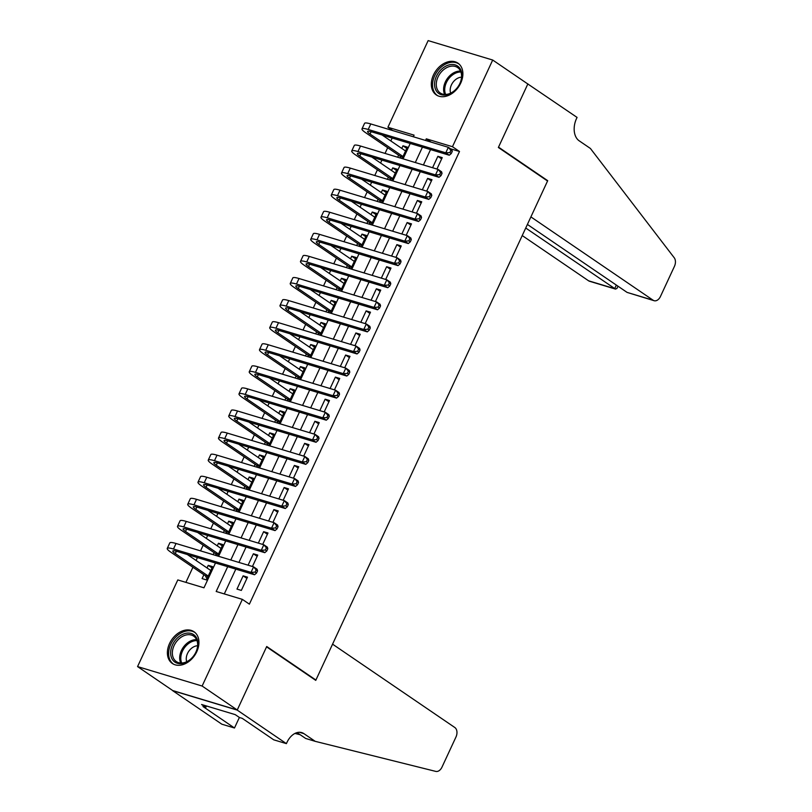 <?xml version="1.0" encoding="UTF-8"?>
<svg xmlns="http://www.w3.org/2000/svg" width="812" height="812" viewBox="0 0 812 812"><rect width="100%" height="100%" fill="white"/><g stroke="black" fill="none" stroke-linecap="round" stroke-linejoin="round"><path stroke-width="1.22" d="M460.708 83.129A19.214 13.905 124.3 0 1 436.267 94.902A19.214 13.905 124.3 0 1 433.486 74.927A19.214 13.905 124.3 0 1 457.927 63.143A19.214 13.905 124.3 0 1 460.708 83.129M196.778 651.711A19.214 13.905 124.3 0 1 172.347 663.485A19.214 13.905 124.3 0 1 169.556 643.51A19.214 13.905 124.3 0 1 193.997 631.736A19.214 13.905 124.3 0 1 196.778 651.711M392.764 130.58L387.913 127.271L428.147 40.6L492.701 60.037L527.83 83.991L498.365 147.48L547.552 181.015L315.909 680.04L266.722 646.504L237.256 709.992L172.702 690.545L137.563 666.591L177.798 579.93L203.964 587.807L215.484 563M392.166 138.03L390.816 140.943M387.669 147.723L385.03 153.417M381.924 160.106L380.564 163.019M377.418 169.799L374.779 175.493M371.673 182.192L370.313 185.106M367.166 191.886L364.527 197.58M361.421 204.269L360.071 207.182M356.915 213.962L354.276 219.656M351.17 226.345L349.82 229.268M346.673 236.048L344.024 241.732M340.918 248.431L339.568 251.344M336.422 258.125L333.783 263.819M330.667 270.508L329.317 273.421M326.17 280.211L323.531 285.895M320.425 292.594L319.065 295.507M315.919 302.287L313.28 307.981M310.174 314.67L308.824 317.583M305.667 324.364L303.028 330.058M299.922 336.757L298.572 339.67M295.426 346.45L292.777 352.144M289.671 358.833L288.321 361.746M285.174 368.526L282.525 374.22M279.419 380.919L278.069 383.832M274.923 390.613L272.284 396.307M269.178 402.996L267.818 405.909M264.671 412.689L262.032 418.383M258.926 425.082L257.566 427.995M254.42 434.775L251.781 440.469M248.675 447.158L247.325 450.071M244.179 456.851L241.529 462.546M238.423 469.245L237.074 472.158M233.927 478.938L231.278 484.632M228.172 491.321L226.822 494.234M223.676 501.014L221.037 506.708M217.92 513.397L216.571 516.31M213.424 523.101L210.785 528.785M207.679 535.484L206.319 538.397M203.173 545.177L200.534 550.871M197.428 557.56L196.078 560.473M192.921 567.263L185.907 582.366M436.937 169.048L442.235 157.63L437.871 156.31L432.573 167.729M426.686 191.124L431.984 179.706L427.619 178.396L422.321 189.815M416.434 213.211L421.732 201.792L417.378 200.473L412.07 211.891M406.183 235.287L411.491 223.868L407.127 222.559L401.828 233.978M395.931 257.374L401.24 245.945L396.875 244.635L391.577 256.054M385.69 279.45L390.988 268.031L386.624 266.722L381.325 278.14M375.438 301.526L380.737 290.107L376.372 288.798L371.074 300.217M365.187 323.612L370.485 312.194L366.131 310.874L360.822 322.293M354.935 345.689L360.234 334.27L355.879 332.961L350.571 344.379M344.684 367.775L349.992 356.356L345.628 355.037L340.329 366.456M334.442 389.851L339.741 378.433L335.376 377.123L330.078 388.542M324.191 411.938L329.489 400.519L325.125 399.2L319.827 410.618M313.94 434.014L319.238 422.595L314.873 421.286L309.575 432.705M303.688 456.1L308.986 444.682L304.632 443.362L299.323 454.781M293.436 478.177L298.745 466.758L294.38 465.449L289.082 476.867M283.195 500.263L288.493 488.844L284.129 487.525L278.831 498.944M272.944 522.339L278.242 510.921L273.877 509.611L268.579 521.03M262.692 544.416L267.99 532.997L263.626 531.687L258.328 543.106M252.441 566.502L257.739 555.083L253.385 553.774L248.076 565.193M212.013 567.913L208.237 565.345L207.03 567.943M203.873 574.723L202.086 578.591L206.451 579.9L212.592 566.654L208.237 565.345M222.265 545.837L218.479 543.258L217.271 545.867M214.124 552.647L213.18 554.677M232.506 523.75L228.73 521.182L227.522 523.781M224.376 530.561L223.432 532.601M242.758 501.674L238.982 499.096L237.774 501.704M234.627 508.485L233.683 510.515M253.009 479.587L249.233 477.02L248.025 479.618M244.879 486.398L243.935 488.438M263.261 457.511L259.485 454.933L258.277 457.542M255.13 464.322L254.186 466.352M273.512 435.435L269.736 432.857L268.528 435.455M265.372 442.235L264.428 444.276M283.753 413.349L279.978 410.77L278.77 413.379M275.623 420.159L274.679 422.189M294.005 391.272L290.229 388.694L289.021 391.293M285.875 398.083L284.931 400.113M304.256 369.186L300.481 366.618L299.273 369.216M296.126 375.997L295.182 378.037M314.508 347.11L310.732 344.532L309.524 347.13M306.378 353.92L305.434 355.95M324.759 325.023L320.984 322.455L319.776 325.054M316.619 331.834L315.675 333.874M335.011 302.947L331.225 300.369L330.017 302.977M326.871 309.758L325.927 311.788M345.252 280.861L341.476 278.293L340.269 280.891M337.122 287.671L336.178 289.711M355.504 258.784L351.728 256.206L350.52 258.815M347.374 265.595L346.43 267.625M365.755 236.698L361.979 234.13L360.772 236.728M357.625 243.509L356.681 245.549M376.007 214.622L372.231 212.044L371.023 214.652M367.877 221.432L366.922 223.462M386.258 192.545L382.482 189.967L381.264 192.566M378.118 199.346L377.174 201.386M396.5 170.459L392.724 167.881L391.516 170.49M388.369 177.27L387.425 179.3M217.545 555.997L222.843 544.578L218.479 543.258M227.796 533.91L233.095 522.492L228.73 521.182M238.048 511.834L243.346 500.415L238.982 499.096M248.289 489.748L253.598 478.329L249.233 477.02M258.541 467.671L263.839 456.253L259.485 454.933M268.792 445.585L274.091 434.166L269.736 432.857M279.044 423.509L284.342 412.09L279.978 410.77M289.295 401.422L294.594 390.004L290.229 388.694M299.547 379.346L304.845 367.927L300.481 366.618M309.788 357.26L315.097 345.841L310.732 344.532M320.04 335.183L325.338 323.765L320.984 322.455M330.291 313.107L335.589 301.688L331.225 300.369M340.543 291.021L345.841 279.602L341.476 278.293M350.794 268.945L356.092 257.526L351.728 256.206M361.035 246.858L366.344 235.439L361.979 234.13M371.287 224.782L376.585 213.363L372.231 212.044M381.538 202.695L386.837 191.277L382.482 189.967M391.79 180.619L397.088 169.2L392.724 167.881M402.041 158.533L407.34 147.114L402.975 145.805L401.767 148.403M398.621 155.183L397.677 157.224M227.695 566.674L216.185 591.481L242.352 599.368L249.375 604.158L459.501 151.499L450.508 148.789M430.553 149.581L423.407 164.968M420.301 171.667L413.166 187.054M410.06 193.743L402.914 209.131M399.808 215.83L392.663 231.217M389.557 237.906L382.411 253.293M379.305 259.992L372.16 275.38M369.054 282.068L361.919 297.456M358.802 304.155L351.667 319.542M348.561 326.231L341.416 341.619M338.31 348.318L331.164 363.705M328.058 370.394L320.913 385.781M317.807 392.48L310.671 407.868M307.555 414.556L300.42 429.944M297.314 436.633L290.168 452.02M287.062 458.719L279.917 474.106M276.811 480.795L269.665 496.183M266.559 502.882L259.414 518.269M256.308 524.958L249.172 540.345M246.066 547.044L238.921 562.432M235.815 569.121L224.295 593.927M241.347 590.415L247.487 577.159L243.133 575.85L236.982 589.096L241.347 590.415M314.762 679.695L315.909 680.04M237.256 709.992L202.127 686.038L137.563 666.591M492.701 60.037L452.467 146.708L426.3 138.832L425.549 140.446M459.501 151.499L452.467 146.708M242.352 599.368L202.127 686.038M422.443 147.145L415.297 162.532M412.191 169.221L405.046 184.608M401.94 191.307L394.794 206.695M391.688 213.383L384.543 228.771M381.437 235.47L374.302 250.857M371.196 257.546L364.05 272.933M360.944 279.622L353.799 295.01M350.693 301.709L343.547 317.096M340.441 323.785L333.296 339.172M330.19 345.871L323.054 361.259M319.938 367.948L312.803 383.335M309.697 390.034L302.551 405.421M299.445 412.11L292.3 427.498M289.194 434.197L282.048 449.584M278.942 456.273L271.807 471.66M268.691 478.359L261.555 493.747M258.449 500.436L251.304 515.823M248.198 522.522L241.052 537.909M237.946 544.598L230.801 559.986M413.328 136.771L414.09 135.147L387.913 127.271M218.59 556.311L225.736 540.924M228.842 534.225L235.977 518.838M239.093 512.149L246.229 496.761M249.335 490.062L256.48 474.675M259.586 467.986L266.732 452.599M269.838 445.9L276.983 430.512M280.089 423.823L287.235 408.436M290.341 401.737L297.476 386.35M300.582 379.661L307.728 364.273M310.834 357.574L317.979 342.187M321.085 335.498L328.231 320.111M331.337 313.422L338.482 298.034M341.588 291.335L348.724 275.948M351.84 269.259L358.975 253.872M362.081 247.173L369.227 231.785M372.332 225.097L379.478 209.709M382.584 203.01L389.73 187.623M392.835 180.934L399.971 165.546M403.087 158.847L410.222 143.46M431.152 142.141L426.3 138.832M246.909 578.428L243.133 575.85M406.751 148.383L402.975 145.805M257.16 556.342L253.385 553.774M267.402 534.266L263.626 531.687M277.653 512.179L273.877 509.611M287.905 490.103L284.129 487.525M298.156 468.016L294.38 465.449M308.408 445.94L304.632 443.362M318.659 423.854L314.873 421.286M328.901 401.778L325.125 399.2M339.152 379.701L335.376 377.123M349.404 357.615L345.628 355.037M359.655 335.539L355.879 332.961M369.907 313.452L366.131 310.874M380.148 291.376L376.372 288.798M390.399 269.29L386.624 266.722M400.651 247.213L396.875 244.635M410.902 225.127L407.127 222.559M421.154 203.051L417.378 200.473M431.395 180.964L427.619 178.396M441.647 158.888L437.871 156.31M206.958 578.804L205.294 575.688L208.024 576.51M208.237 576.043L175.29 553.571A12.322 1.898 24.9 0 1 172.834 551.013A12.322 1.898 24.9 0 1 176.986 551.409L254.542 574.764L251.03 572.369L173.474 549.013A18.473 2.842 -155.1 0 0 167.252 548.415A18.473 2.842 -155.1 0 0 170.926 552.261L205.294 575.688M210.805 570.521L187.349 554.525M255.12 572.115L256.521 573.069L257.546 570.866L256.145 569.902L255.12 572.115L251.03 572.369L253.588 566.847L176.031 543.492A18.473 2.842 -155.1 0 0 169.809 542.903L167.252 548.415M256.145 569.902L253.588 566.847L257.099 569.242L257.546 570.866M256.521 573.069L254.542 574.764M197.955 643.997A16.626 12.028 124.3 0 1 184.192 663.059A16.626 12.028 124.3 0 1 170.632 652.757A16.626 12.028 124.3 0 1 184.395 633.695A16.626 12.028 124.3 0 1 197.955 643.997M172.347 652.909A15.398 11.145 -55.7 0 0 176.326 661.577A15.398 11.145 -55.7 0 0 189.967 659.689A15.398 11.145 -55.7 0 0 197.641 644.799A15.398 11.145 -55.7 0 0 193.672 636.131A15.398 11.145 -55.7 0 0 180.031 638.019A15.398 11.145 -55.7 0 0 172.347 652.909M197.61 645.753A10.962 7.927 -55.7 0 0 186.252 658.735A10.962 7.927 -55.7 0 0 186.719 661.729M195.235 632.731A19.092 13.814 -55.7 0 0 195.053 632.599A19.092 13.814 -55.7 0 0 178.132 634.933A19.092 13.814 -55.7 0 0 168.612 653.406A19.092 13.814 -55.7 0 0 173.535 664.155A19.092 13.814 -55.7 0 0 173.727 664.277L173.535 664.155M461.876 75.414A16.626 12.028 124.3 0 1 448.122 94.476A16.626 12.028 124.3 0 1 434.562 84.174A16.626 12.028 124.3 0 1 448.325 65.112A16.626 12.028 124.3 0 1 461.876 75.414M436.277 84.326A15.398 11.145 -55.7 0 0 440.246 92.994A15.398 11.145 -55.7 0 0 453.898 91.106A15.398 11.145 -55.7 0 0 461.571 76.216A15.398 11.145 -55.7 0 0 457.603 67.548A15.398 11.145 -55.7 0 0 443.951 69.436A15.398 11.145 -55.7 0 0 436.277 84.326M461.531 77.17A10.962 7.927 -55.7 0 0 450.173 90.152A10.962 7.927 -55.7 0 0 450.64 93.147M459.166 64.148A19.092 13.814 -55.7 0 0 458.973 64.016A19.092 13.814 -55.7 0 0 442.063 66.351A19.092 13.814 -55.7 0 0 432.542 84.824A19.092 13.814 -55.7 0 0 437.465 95.572A19.092 13.814 -55.7 0 0 437.658 95.694M332.565 644.16L454.821 727.511A7.389 4.973 106.8 0 1 455.968 737.012L441.972 767.157A7.389 4.973 106.8 0 1 435.78 771.4L315.208 741.336L303.962 733.672A17.245 11.612 106.8 0 0 301.76 732.607A17.245 11.612 106.8 0 0 286.951 742.422L286.392 743.63L237.205 710.094L266.569 646.839L315.756 680.375L332.565 644.16M315.208 741.336L305.657 738.453L297.07 732.607M294.949 733.429L300.217 734.748M237.205 710.094L172.641 690.657L221.828 724.192L234.485 727.999L203 706.541L205.791 707.384L206.451 705.973M286.392 743.63L273.735 739.823L242.26 718.366L239.469 717.524L235.257 714.641L201.579 704.501L205.791 707.384M234.485 727.999L239.378 717.453M522.228 235.561L588.598 280.81L614.684 288.666L616.338 285.083M525.729 228.02L615.506 289.082L589.542 281.267A7.389 4.973 -73.2 0 1 588.598 280.81M527.881 83.88L498.517 147.145L547.704 180.68L530.896 216.895L653.152 300.247A7.389 4.973 106.8 0 0 654.096 300.704A7.389 4.973 106.8 0 0 660.44 296.502L674.437 266.356A7.389 4.973 106.8 0 0 674.214 257.739L590.405 148.464L579.169 140.801A17.245 11.612 -73.2 0 1 576.5 118.633L577.068 117.415L527.506 83.768M547.704 180.68L546.557 180.335M527.394 224.437L627.067 292.391L653.152 300.247M654.096 300.704L627.067 292.391M618.003 286.21L616.968 288.422L615.506 289.082M216.682 555.733L215.545 553.611L218.266 554.434M218.489 553.957L185.532 531.495A12.322 1.898 24.9 0 1 183.086 528.927A12.322 1.898 24.9 0 1 187.237 529.322L264.793 552.678L261.281 550.282L183.725 526.927A18.473 2.842 -155.1 0 0 177.503 526.338A18.473 2.842 -155.1 0 0 181.177 530.175L215.545 553.611M221.057 548.435L197.6 532.449M265.372 550.028L266.772 550.993L267.798 548.78L266.397 547.826L265.372 550.028L261.281 550.282L263.839 544.771L186.283 521.416A18.473 2.842 -155.1 0 0 180.061 520.817L177.503 526.338M266.397 547.826L263.839 544.771L267.351 547.166L267.798 548.78M266.772 550.993L264.793 552.678M226.924 533.646L225.787 531.525L228.517 532.347M228.74 531.88L195.783 509.408A12.322 1.898 24.9 0 1 193.337 506.85A12.322 1.898 24.9 0 1 197.478 507.246L275.045 530.601L271.523 528.206L193.966 504.851A18.473 2.842 -155.1 0 0 187.745 504.252A18.473 2.842 -155.1 0 0 191.419 508.099L225.787 531.525M231.298 526.359L207.852 510.372M275.623 527.952L277.024 528.906L278.049 526.704L276.638 525.74L275.623 527.952L271.523 528.206L274.091 522.684L196.534 499.329A18.473 2.842 -155.1 0 0 190.312 498.741L187.745 504.252M276.638 525.74L274.091 522.684L277.602 525.08L278.049 526.704M277.024 528.906L275.045 530.601M237.175 511.57L236.038 509.449L238.769 510.271M238.992 509.794L206.035 487.332A12.322 1.898 24.9 0 1 203.589 484.764A12.322 1.898 24.9 0 1 207.73 485.16L285.286 508.525L281.774 506.13L204.218 482.775A18.473 2.842 -155.1 0 0 197.996 482.176A18.473 2.842 -155.1 0 0 201.67 486.012L236.038 509.449M241.55 504.272L218.103 488.286M285.865 505.866L287.275 506.83L288.301 504.617L286.89 503.663L285.865 505.866L281.774 506.13L284.342 500.608L206.786 477.253A18.473 2.842 -155.1 0 0 200.564 476.654L197.996 482.176M286.89 503.663L284.342 500.608L287.854 503.004L288.301 504.617M287.275 506.83L285.286 508.525M247.427 489.494L246.29 487.362L249.02 488.185M249.243 487.718L216.286 465.246A12.322 1.898 24.9 0 1 213.84 462.688A12.322 1.898 24.9 0 1 217.981 463.084L295.538 486.439L292.026 484.043L214.469 460.688A18.473 2.842 -155.1 0 0 208.248 460.099A18.473 2.842 -155.1 0 0 211.922 463.936L246.29 487.362M251.801 482.196L228.345 466.21M296.116 483.79L297.527 484.744L298.552 482.541L297.141 481.577L296.116 483.79L292.026 484.043L294.594 478.522L217.027 455.167A18.473 2.842 -155.1 0 0 210.815 454.578L208.248 460.099M297.141 481.577L294.594 478.522L298.105 480.917L298.552 482.541M297.527 484.744L295.538 486.439M257.678 467.407L256.541 465.286L259.272 466.108M259.485 465.631L226.538 443.169A12.322 1.898 24.9 0 1 224.082 440.611A12.322 1.898 24.9 0 1 228.233 441.007L305.789 464.362L302.277 461.967L224.721 438.612A18.473 2.842 -155.1 0 0 218.499 438.013A18.473 2.842 -155.1 0 0 222.173 441.85L256.541 465.286M262.053 460.11L238.596 444.123M306.368 461.713L307.768 462.667L308.793 460.455L307.393 459.501L306.368 461.713L302.277 461.967L304.835 456.445L227.279 433.09A18.473 2.842 -155.1 0 0 221.057 432.491L218.499 438.013M307.393 459.501L304.835 456.445L308.347 458.841L308.793 460.455M307.768 462.667L305.789 464.362M267.93 445.331L266.793 443.2L269.523 444.022M269.736 443.555L236.779 421.083A12.322 1.898 24.9 0 1 234.333 418.525A12.322 1.898 24.9 0 1 238.484 418.921L316.041 442.276L312.529 439.881L234.972 416.526A18.473 2.842 -155.1 0 0 228.751 415.937A18.473 2.842 -155.1 0 0 232.425 419.774L266.793 443.2M272.304 438.033L248.848 422.047M316.619 439.627L318.02 440.581L319.045 438.378L317.644 437.424L316.619 439.627L312.529 439.881L315.086 434.359L237.53 411.004A18.473 2.842 -155.1 0 0 231.308 410.415L228.751 415.937M317.644 437.424L315.086 434.359L318.598 436.754L319.045 438.378M318.02 440.581L316.041 442.276M278.181 423.245L277.034 421.123L279.764 421.946M279.988 421.469L247.031 399.007A12.322 1.898 24.9 0 1 244.585 396.449A12.322 1.898 24.9 0 1 248.736 396.845L326.292 420.2L322.78 417.804L245.214 394.449A18.473 2.842 -155.1 0 0 239.002 393.85A18.473 2.842 -155.1 0 0 242.676 397.687L277.034 421.123M282.546 415.957L259.099 399.961M326.871 417.551L328.271 418.505L329.296 416.292L327.896 415.338L326.871 417.551L322.78 417.804L325.338 412.283L247.782 388.928A18.473 2.842 -155.1 0 0 241.56 388.329L239.002 393.85M327.896 415.338L325.338 412.283L328.85 414.678L329.296 416.292M328.271 418.505L326.292 420.2M288.422 401.169L287.286 399.047L290.016 399.859M290.239 399.392L257.282 376.92A12.322 1.898 24.9 0 1 254.836 374.362A12.322 1.898 24.9 0 1 258.977 374.758L336.533 398.113L333.022 395.718L255.465 372.363A18.473 2.842 -155.1 0 0 249.243 371.774A18.473 2.842 -155.1 0 0 252.918 375.611L287.286 399.047M292.797 393.871L269.351 377.885M337.112 395.464L338.523 396.429L339.548 394.216L338.137 393.262L337.112 395.464L333.022 395.718L335.589 390.196L258.033 366.841A18.473 2.842 -155.1 0 0 251.811 366.253L249.243 371.774M338.137 393.262L335.589 390.196L339.101 392.592L339.548 394.216M338.523 396.429L336.533 398.113M298.674 379.082L297.537 376.961L300.267 377.783M300.491 377.306L267.534 354.844A12.322 1.898 24.9 0 1 265.088 352.286A12.322 1.898 24.9 0 1 269.229 352.682L346.785 376.037L343.273 373.642L265.717 350.287A18.473 2.842 -155.1 0 0 259.495 349.688A18.473 2.842 -155.1 0 0 263.169 353.524L297.537 376.961M303.049 371.794L279.602 355.798M347.363 373.388L348.774 374.342L349.799 372.14L348.389 371.175L347.363 373.388L343.273 373.642L345.841 368.12L268.275 344.765A18.473 2.842 -155.1 0 0 262.063 344.166L259.495 349.688M348.389 371.175L345.841 368.12L349.353 370.516L349.799 372.14M348.774 374.342L346.785 376.037M308.925 357.006L307.789 354.885L310.519 355.707M310.732 355.23L277.785 332.758A12.322 1.898 24.9 0 1 275.329 330.2A12.322 1.898 24.9 0 1 279.48 330.596L357.036 353.951L353.524 351.555L275.968 328.2A18.473 2.842 -155.1 0 0 269.746 327.612A18.473 2.842 -155.1 0 0 273.421 331.448L307.789 354.885M313.3 349.708L289.843 333.722M357.615 351.302L359.016 352.266L360.041 350.053L358.64 349.099L357.615 351.302L353.524 351.555L356.082 346.034L278.526 322.679A18.473 2.842 -155.1 0 0 272.304 322.09L269.746 327.612M358.64 349.099L356.082 346.034L359.604 348.429L360.041 350.053M359.016 352.266L357.036 353.951M319.177 334.92L318.04 332.798L320.77 333.62M320.984 333.153L288.037 310.681A12.322 1.898 24.9 0 1 285.58 308.124A12.322 1.898 24.9 0 1 289.732 308.519L367.288 331.875L363.776 329.479L286.22 306.124A18.473 2.842 -155.1 0 0 279.998 305.525A18.473 2.842 -155.1 0 0 283.672 309.372L318.04 332.798M323.552 327.632L300.095 311.635M367.866 329.225L369.267 330.179L370.292 327.977L368.892 327.013L367.866 329.225L363.776 329.479L366.334 323.958L288.778 300.602A18.473 2.842 -155.1 0 0 282.556 300.004L279.998 305.525M368.892 327.013L366.334 323.958L369.846 326.353L370.292 327.977M369.267 330.179L367.288 331.875M329.428 312.843L328.292 310.722L331.012 311.544M331.235 311.067L298.278 288.605A12.322 1.898 24.9 0 1 295.832 286.037A12.322 1.898 24.9 0 1 299.983 286.433L377.539 309.788L374.027 307.393L296.461 284.038A18.473 2.842 -155.1 0 0 290.249 283.449A18.473 2.842 -155.1 0 0 293.924 287.286L328.292 310.722M333.793 305.545L310.346 289.559M378.118 307.139L379.519 308.103L380.544 305.891L379.143 304.936L378.118 307.139L374.027 307.393L376.585 301.881L299.029 278.526A18.473 2.842 -155.1 0 0 292.807 277.927L290.249 283.449M379.143 304.936L376.585 301.881L380.097 304.277L380.544 305.891M379.519 308.103L377.539 309.788M339.67 290.757L338.533 288.636L341.263 289.458M341.487 288.991L308.53 266.519A12.322 1.898 24.9 0 1 306.083 263.961A12.322 1.898 24.9 0 1 310.225 264.357L387.791 287.712L384.269 285.317L306.713 261.961A18.473 2.842 -155.1 0 0 300.491 261.362A18.473 2.842 -155.1 0 0 304.165 265.209L338.533 288.636M344.044 283.469L320.598 267.473M388.359 285.063L389.77 286.017L390.795 283.814L389.384 282.85L388.359 285.063L384.269 285.317L386.837 279.795L309.281 256.44A18.473 2.842 -155.1 0 0 303.059 255.851L300.491 261.362M389.384 282.85L386.837 279.795L390.349 282.19L390.795 283.814M389.77 286.017L387.791 287.712M349.921 268.681L348.784 266.559L351.515 267.381M351.738 266.904L318.781 244.442A12.322 1.898 24.9 0 1 316.335 241.874A12.322 1.898 24.9 0 1 320.476 242.27L398.032 265.625L394.52 263.23L316.964 239.875A18.473 2.842 -155.1 0 0 310.742 239.286A18.473 2.842 -155.1 0 0 314.417 243.123L348.784 266.559M354.296 261.383L330.849 245.397M398.611 262.976L400.022 263.941L401.047 261.728L399.636 260.774L398.611 262.976L394.52 263.23L397.088 257.719L319.532 234.363A18.473 2.842 -155.1 0 0 313.31 233.765L310.742 239.286M399.636 260.774L397.088 257.719L400.6 260.114L401.047 261.728M400.022 263.941L398.032 265.625M360.173 246.594L359.036 244.473L361.766 245.295M361.979 244.828L329.033 222.356A12.322 1.898 24.9 0 1 326.576 219.798A12.322 1.898 24.9 0 1 330.728 220.194L408.284 243.549L404.772 241.154L327.216 217.799A18.473 2.842 -155.1 0 0 320.994 217.2A18.473 2.842 -155.1 0 0 324.668 221.047L359.036 244.473M364.547 239.307L341.091 223.32M408.862 240.9L410.273 241.854L411.298 239.652L409.887 238.687L408.862 240.9L404.772 241.154L407.34 235.632L329.773 212.277A18.473 2.842 -155.1 0 0 323.562 211.688L320.994 217.2M409.887 238.687L407.34 235.632L410.852 238.028L411.298 239.652M410.273 241.854L408.284 243.549M370.424 224.518L369.287 222.397L372.018 223.219M372.231 222.742L339.284 200.28A12.322 1.898 24.9 0 1 336.828 197.722A12.322 1.898 24.9 0 1 340.979 198.118L418.535 221.473L415.023 219.078L337.467 195.722A18.473 2.842 -155.1 0 0 331.245 195.124A18.473 2.842 -155.1 0 0 334.92 198.96L369.287 222.397M374.799 217.22L351.342 201.234M419.114 218.814L420.514 219.778L421.54 217.565L420.139 216.611L419.114 218.814L415.023 219.078L417.581 213.556L340.025 190.201A18.473 2.842 -155.1 0 0 333.803 189.602L331.245 195.124M420.139 216.611L417.581 213.556L421.093 215.951L421.54 217.565M420.514 219.778L418.535 221.473M380.676 202.442L379.539 200.31L382.259 201.132M382.482 200.665L349.525 178.193A12.322 1.898 24.9 0 1 347.079 175.636A12.322 1.898 24.9 0 1 351.231 176.031L428.787 199.387L425.275 196.991L347.719 173.636A18.473 2.842 -155.1 0 0 341.497 173.047A18.473 2.842 -155.1 0 0 345.171 176.884L379.539 200.31M385.05 195.144L361.594 179.158M429.365 196.737L430.766 197.692L431.791 195.489L430.39 194.525L429.365 196.737L425.275 196.991L427.833 191.47L350.276 168.114A18.473 2.842 -155.1 0 0 344.055 167.526L341.497 173.047M430.39 194.525L427.833 191.47L431.345 193.865L431.791 195.489M430.766 197.692L428.787 199.387M390.917 180.355L389.78 178.234L392.511 179.056M392.734 178.579L359.777 156.117A12.322 1.898 24.9 0 1 357.331 153.559A12.322 1.898 24.9 0 1 361.482 153.955L439.038 177.31L435.516 174.915L357.96 151.56A18.473 2.842 -155.1 0 0 351.748 150.961A18.473 2.842 -155.1 0 0 355.412 154.798L389.78 178.234M395.292 173.068L371.845 157.071M439.617 174.661L441.017 175.615L442.043 173.403L440.642 172.448L439.617 174.661L435.516 174.915L438.084 169.393L360.528 146.038A18.473 2.842 -155.1 0 0 354.306 145.439L351.748 150.961M440.642 172.448L438.084 169.393L441.596 171.789L442.043 173.403M441.017 175.615L439.038 177.31M401.169 158.279L400.032 156.148L402.762 156.97M402.985 156.503L370.028 134.031A12.322 1.898 24.9 0 1 367.582 131.473A12.322 1.898 24.9 0 1 371.723 131.869L449.28 155.224L445.768 152.829L368.212 129.473A18.473 2.842 -155.1 0 0 361.99 128.885A18.473 2.842 -155.1 0 0 365.664 132.721L400.032 156.148M405.543 150.981L382.097 134.995M449.858 152.575L451.269 153.529L452.294 151.326L450.883 150.372L449.858 152.575L445.768 152.829L448.336 147.307L370.779 123.952A18.473 2.842 -155.1 0 0 364.558 123.363L361.99 128.885M450.883 150.372L448.336 147.307L451.848 149.702L452.294 151.326M451.269 153.529L449.28 155.224M175.29 553.571L176.377 551.226M173.474 549.013L176.031 543.492M180.7 663.018A15.398 11.145 124.3 0 1 179.675 657.903A15.398 11.145 124.3 0 1 196.616 639.673M196.991 640.607A14.89 10.779 -55.7 0 0 180.782 658.248A14.89 10.779 -55.7 0 0 181.705 663.028M444.631 94.436A15.398 11.145 124.3 0 1 443.596 89.32A15.398 11.145 124.3 0 1 460.546 71.091M460.922 72.024A14.89 10.779 -55.7 0 0 444.712 89.665A14.89 10.779 -55.7 0 0 445.626 94.446M299.344 732.272L303.962 733.672M297.172 733.987L295.791 733.043M185.532 531.495L186.618 529.15M183.725 526.927L186.283 521.416M195.783 509.408L196.869 507.074M193.966 504.851L196.534 499.329M206.035 487.332L207.121 484.987M204.218 482.775L206.786 477.253M216.286 465.246L217.372 462.911M214.469 460.688L217.027 455.167M226.538 443.169L227.624 440.825M224.721 438.612L227.279 433.09M236.779 421.083L237.875 418.748M234.972 416.526L237.53 411.004M247.031 399.007L248.117 396.662M245.214 394.449L247.782 388.928M257.282 376.92L258.368 374.586M255.465 372.363L258.033 366.841M267.534 354.844L268.62 352.499M265.717 350.287L268.275 344.765M277.785 332.758L278.871 330.423M275.968 328.2L278.526 322.679M288.037 310.681L289.123 308.337M286.22 306.124L288.778 300.602M298.278 288.605L299.364 286.26M296.461 284.038L299.029 278.526M308.53 266.519L309.616 264.174M306.713 261.961L309.281 256.44M318.781 244.442L319.867 242.098M316.964 239.875L319.532 234.363M329.033 222.356L330.119 220.022M327.216 217.799L329.773 212.277M339.284 200.28L340.37 197.935M337.467 195.722L340.025 190.201M349.525 178.193L350.611 175.859M347.719 173.636L350.276 168.114M359.777 156.117L360.863 153.772M357.96 151.56L360.528 146.038M370.028 134.031L371.114 131.696M368.212 129.473L370.779 123.952"/></g></svg>
